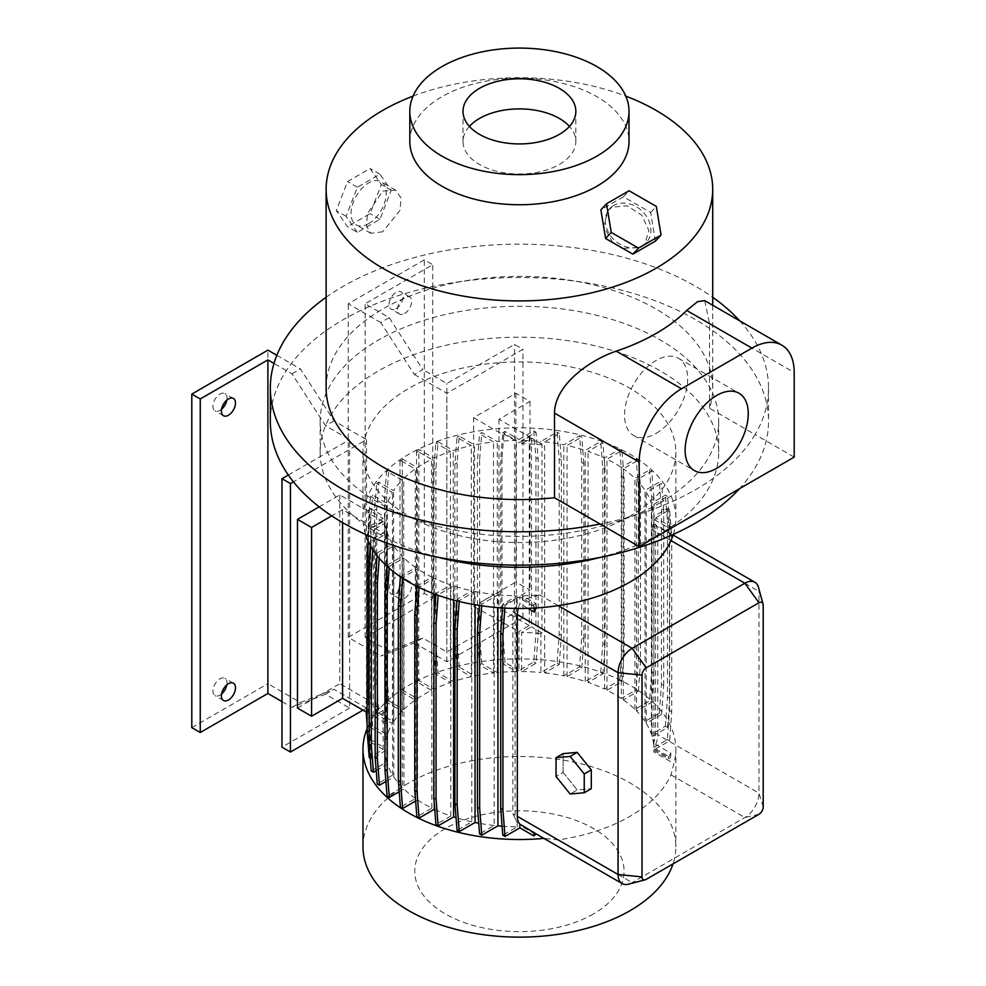 <?xml version="1.0" encoding="UTF-8"?>
<svg xmlns="http://www.w3.org/2000/svg" width="986" height="986" viewBox="0 0 986 986"><rect width="100%" height="100%" fill="white"/><g stroke="black" fill="none" stroke-linecap="round" stroke-linejoin="round"><path stroke-width="0.74" stroke-dasharray="4.93 3.7" d="M563.105 772.42L577.192 789.946L591.292 788.689L577.192 789.946L570.154 794.013L577.192 789.946L563.105 772.42L556.055 776.487L563.105 772.42L563.105 753.624L563.105 772.42M382.741 231.772L370.847 233.337L366.558 226.016L367.433 213.617L382.741 191.087L395.756 190.187L401.105 198.124L399.983 210.388L382.741 231.772M368.641 223.637A24.909 14.383 -60 0 1 356.192 224.87A24.909 14.383 -60 0 1 352.372 204.903A24.909 14.383 -60 0 1 368.641 182.952A24.909 14.383 -60 0 1 381.101 181.72A24.909 14.383 -60 0 1 384.922 201.686A24.909 14.383 -60 0 1 368.641 223.637M612.713 242.593L603.617 226.139L608.263 210.264L612.084 207.22L627.195 205.766L641.812 215.256L648.911 230.564L644.708 244.245L640.937 247.215L622.869 248.423M613.699 205.495A24.909 20.028 43 0 0 609.915 208.49A24.909 20.028 43 0 0 612.38 237.983A24.909 20.028 43 0 0 642.564 245.489A24.909 20.028 43 0 0 646.348 242.482A24.909 20.028 43 0 0 643.883 212.988A24.909 20.028 43 0 0 613.699 205.495M226.842 400.082A9.959 5.756 120 0 0 224.968 393.587A9.959 5.756 120 0 0 219.989 394.08A9.959 5.756 120 0 0 213.469 402.855A9.959 5.756 120 0 0 214.997 410.842A9.959 5.756 120 0 0 219.989 410.349A9.959 5.756 120 0 0 221.579 409.215M226.842 684.826A9.959 5.756 120 0 0 224.968 678.331A9.959 5.756 120 0 0 219.989 678.824A9.959 5.756 120 0 0 213.469 687.599A9.959 5.756 120 0 0 214.997 695.586A9.959 5.756 120 0 0 219.989 695.093A9.959 5.756 120 0 0 221.579 693.959M396.125 593.399A9.959 5.756 120 0 0 402.633 584.612A9.959 5.756 120 0 0 401.105 576.637A9.959 5.756 120 0 0 396.125 577.13A9.959 5.756 120 0 0 389.618 585.906A9.959 5.756 120 0 0 391.146 593.892A9.959 5.756 120 0 0 396.125 593.399M404.58 598.28A9.959 5.756 120 0 0 411.088 589.505A9.959 5.756 120 0 0 409.56 581.518A9.959 5.756 120 0 0 404.58 582.011A9.959 5.756 120 0 0 398.073 590.787A9.959 5.756 120 0 0 399.601 598.773A9.959 5.756 120 0 0 404.58 598.28M396.125 308.655A9.959 5.756 120 0 0 402.633 299.867A9.959 5.756 120 0 0 401.105 291.893A9.959 5.756 120 0 0 396.125 292.386A9.959 5.756 120 0 0 389.618 301.161A9.959 5.756 120 0 0 391.146 309.148A9.959 5.756 120 0 0 396.125 308.655M404.58 313.536A9.959 5.756 120 0 0 411.088 304.748A9.959 5.756 120 0 0 409.56 296.774A9.959 5.756 120 0 0 404.58 297.267A9.959 5.756 120 0 0 398.073 306.042A9.959 5.756 120 0 0 399.601 314.029A9.959 5.756 120 0 0 404.58 313.536M656.109 433.372A44.641 25.772 120 0 0 685.27 394.03A44.641 25.772 120 0 0 678.43 358.263A44.641 25.772 120 0 0 656.109 360.469A44.641 25.772 120 0 0 626.936 399.811A44.641 25.772 120 0 0 633.788 435.578A44.641 25.772 120 0 0 656.109 433.372M469.398 126.418A56.412 32.563 0 0 0 463.013 141.466A56.412 32.563 0 0 0 479.529 164.489A56.412 32.563 0 0 0 541.006 171.552A56.412 32.563 0 0 0 575.836 141.466A56.412 32.563 0 0 0 569.44 126.418M409.819 141.466A109.606 63.277 180 0 1 441.925 96.714A109.606 63.277 180 0 1 561.367 82.997A109.606 63.277 180 0 1 629.019 141.466M593.424 913.948A104.664 60.429 180 0 1 445.413 913.948A104.664 60.429 180 0 1 445.413 828.499A104.664 60.429 180 0 1 593.424 828.499A104.664 60.429 180 0 1 593.424 913.948M362.984 846.814A156.429 90.318 180 0 1 408.808 782.958A156.429 90.318 180 0 1 579.287 763.374A156.429 90.318 180 0 1 675.854 846.814A156.429 90.318 180 0 1 673.031 863.884M630.042 516.109A156.429 90.318 180 0 1 459.562 535.681A156.429 90.318 180 0 1 362.984 452.241A156.429 90.318 180 0 1 408.808 388.385A156.429 90.318 180 0 1 579.287 368.801A156.429 90.318 180 0 1 675.854 452.241A156.429 90.318 180 0 1 630.042 516.109M365.547 534.424A156.429 90.318 180 0 1 362.984 518.143A156.429 90.318 180 0 1 408.808 454.275A156.429 90.318 180 0 1 579.287 434.703A156.429 90.318 180 0 1 675.854 518.143A156.429 90.318 180 0 1 673.29 534.424M660.337 502.687A199.283 115.054 180 0 1 443.158 527.621A199.283 115.054 180 0 1 320.142 421.33A199.283 115.054 180 0 1 378.513 339.973A199.283 115.054 180 0 1 595.68 315.039A199.283 115.054 180 0 1 718.695 421.33A199.283 115.054 180 0 1 660.337 502.687M437.833 557.213A199.283 115.054 180 0 1 320.142 452.241A199.283 115.054 180 0 1 378.513 370.884A199.283 115.054 180 0 1 595.68 345.95A199.283 115.054 180 0 1 718.695 452.241A199.283 115.054 180 0 1 660.337 533.599A199.283 115.054 180 0 1 601.016 557.213M326.12 297.267A249.101 143.82 180 0 1 343.276 286.285A249.101 143.82 180 0 1 712.718 297.267M270.324 421.33A249.101 143.82 180 0 1 343.276 319.637A249.101 143.82 180 0 1 614.746 288.454A249.101 143.82 180 0 1 768.525 421.33A249.101 143.82 180 0 1 739.488 488.711M326.12 387.966A193.305 111.603 180 0 1 382.741 309.062A193.305 111.603 180 0 1 593.399 284.868A193.305 111.603 180 0 1 712.718 387.966A193.305 111.603 180 0 1 709.513 408.229L755.091 434.543A249.101 143.82 180 0 1 695.561 489.66A249.101 143.82 180 0 1 600.092 524.034M653.854 751.961L653.915 750.457A134.515 77.66 180 0 1 653.854 751.961L673.869 763.521L670.961 774.86A156.429 90.318 180 0 1 630.042 816.309A156.429 90.318 180 0 1 558.236 839.936L544.235 838.359A156.429 90.318 180 0 1 543.89 838.396M367.1 728.605A156.429 90.318 180 0 1 408.808 685.332A156.429 90.318 180 0 1 579.287 665.747A156.429 90.318 180 0 1 675.854 749.187A156.429 90.318 180 0 1 673.869 763.521M413.035 96.135A193.305 111.603 180 0 1 625.802 96.135M319.156 506.853L339.763 494.96L369.479 512.116L367.618 535.681L367.618 699.789L366.188 700.615L383.16 710.413L373.312 716.095L367.1 712.508M373.312 716.095L373.312 527.35L342.573 509.602L342.573 522.617M339.763 494.96L339.763 683.705L367.618 699.789M368.148 541.154L369.22 526.45L383.16 518.402L383.16 521.668L373.312 527.35M383.16 521.668L368.049 512.942L368.296 509.836L383.16 518.402M369.479 512.116L368.049 512.942M342.573 509.602L331.715 515.875M297.489 708.108L339.763 683.705M383.16 710.413L383.16 749.459L369.22 757.507M370.169 545.184L371.426 527.732L384.947 519.93L384.947 523.184L375.53 528.619L375.53 717.364L384.947 711.929L384.947 750.975L371.426 758.776L369.319 732.105L369.319 566.432M370.785 546.293L371.241 539.884L386.746 530.936L386.746 534.19A134.515 77.66 180 0 1 384.947 523.184M386.746 530.936A134.515 77.66 180 0 1 384.947 519.93M386.746 534.19L385.957 534.646L375.53 528.619M371.241 770.929L386.746 761.981L386.746 722.935L385.957 723.391L385.957 534.646M540.907 444.735L541.98 444.119L541.98 632.864L540.907 633.48L540.907 672.526L557.053 663.208L559.173 634.084L559.173 458.835L557.053 432.151L540.907 441.481L540.907 444.735A134.515 77.66 0 0 0 521.619 443.749L521.619 440.495A134.515 77.66 180 0 1 540.907 441.481M541.98 444.119L531.479 438.055L521.619 443.749M531.479 438.055L531.479 626.8L521.619 632.494L521.619 671.54L536.027 663.221L538.146 634.109L538.146 458.847L536.027 432.176L521.619 440.495M529.26 436.773L529.26 625.518L518.956 631.471L518.956 670.517L533.82 661.939L535.928 632.827L535.928 457.566L533.82 430.894L518.956 439.473L518.956 442.726L529.26 436.773L498.99 419.296L529.987 401.401L515.9 393.266L473.625 417.67L473.625 606.415L518.956 631.471M473.625 417.67L503.809 435.097L504.783 434.53L518.956 442.726M504.783 434.53L505.029 431.424L518.956 439.473M389.174 568.17L389.297 566.408L403.94 557.965L403.94 789.01L399.194 791.746M387.005 566.235L387.091 565.126L389.297 566.408M387.091 565.126L402.313 556.338L402.313 787.395L387.091 796.183M670.961 540.55L652.399 529.839L653.915 523.973L668.668 532.489L668.323 527.732L653.915 519.412A134.515 77.66 180 0 1 652.399 529.839M668.323 527.732L670.542 526.45L655.69 517.872L655.69 525.612L671.121 534.523L670.542 526.45M655.69 748.929L670.542 757.507L670.874 753.218L655.69 744.442L655.69 748.929L669.617 740.88L671.737 711.756L671.737 536.507L669.617 509.824L655.69 517.872M669.617 509.824L667.411 508.554L653.903 516.356L653.903 742.064A19.93 11.512 120 0 0 655.567 733.424L655.567 531.664A19.93 11.512 120 0 0 653.903 524.946M653.903 742.064L653.903 747.4A134.515 77.66 180 0 0 652.091 736.406L667.596 727.446L669.716 698.334L669.716 523.073L667.596 496.402L652.091 505.35A134.515 77.66 180 0 1 653.903 516.356M667.596 496.402L665.39 495.12L651.413 503.193A134.515 77.66 180 0 0 646.237 492.236L661.581 483.374L659.363 482.105L645.041 490.375A134.515 77.66 180 0 0 636.537 479.935L651.758 471.148L649.54 469.878L634.91 478.321A134.515 77.66 180 0 0 623.312 468.806L623.312 699.863L638.41 691.137L636.204 689.867L638.312 660.743L638.312 485.494L636.204 458.81L621.291 467.426L621.291 698.47L636.204 689.867M638.41 691.137L640.53 662.025L640.53 486.764L638.41 460.092L623.312 468.806M638.41 460.092L636.204 458.81M621.291 698.47A134.515 77.66 180 0 0 606.969 690.237L621.956 681.572L624.076 652.461L624.076 477.199L621.956 450.528L606.969 459.18A134.515 77.66 180 0 1 621.291 467.426M621.956 450.528L619.75 449.246L604.566 458.022A134.515 77.66 180 0 0 588.026 451.341L602.89 442.751L600.684 441.469L585.216 450.405A134.515 77.66 180 0 0 567.036 445.512L581.789 436.995L579.571 435.713L563.795 444.834A134.515 77.66 180 0 0 544.666 441.864L544.666 672.908L559.272 664.478L557.053 663.208M559.272 664.478L561.379 635.366L561.379 460.105L559.272 433.433L544.666 441.864M559.272 433.433L557.053 432.151M536.027 432.176L533.82 430.894M505.029 431.424L502.811 432.706L516.319 440.495A134.515 77.66 180 0 0 497.264 441.543L481.772 432.595L479.553 433.865L493.518 441.938A134.515 77.66 180 0 0 474.562 444.932L474.562 675.977L459.205 667.115L456.999 668.397L454.879 639.273L454.879 464.024L456.999 437.34L471.32 445.61L471.32 676.667L456.999 668.397M459.205 667.115L457.097 638.004L457.097 462.742L459.205 436.071L474.562 444.932M459.205 436.071L456.999 437.34M471.32 676.667A134.515 77.66 180 0 0 453.252 681.572L438.03 672.785L435.923 643.673L435.923 468.412L438.03 441.74L453.252 450.528A134.515 77.66 180 0 1 471.32 445.61M438.03 441.74L435.824 443.022L450.454 451.465A134.515 77.66 180 0 0 433.976 458.157L418.877 449.443L416.659 450.713L431.572 459.328A134.515 77.66 180 0 0 417.3 467.598L402.313 458.934L400.094 460.215L415.279 468.991A134.515 77.66 180 0 0 403.718 478.53L403.718 709.587L388.841 700.997L386.623 702.278L384.515 673.155L384.515 497.905L386.623 471.222L402.091 480.157L402.091 711.202L386.623 702.278M388.841 700.997L386.722 671.885L386.722 496.624L388.841 469.952L403.718 478.53M388.841 469.952L386.623 471.222M402.091 711.202A134.515 77.66 180 0 0 393.611 721.703L378.87 713.186L376.751 684.074L376.751 508.813L378.87 482.142L393.611 490.646A134.515 77.66 180 0 1 402.091 480.157M378.87 482.142L376.652 483.411L392.44 492.519A134.515 77.66 180 0 0 387.301 503.563L372.696 495.132L370.49 496.414L386.635 505.732A134.515 77.66 180 0 0 384.922 516.874L370.514 508.554L368.296 509.836M369.22 526.45L371.426 527.732M371.241 539.884L373.46 541.154L387.424 533.093A134.515 77.66 180 0 0 392.613 544.038L377.268 552.899L379.474 554.181L393.796 545.911A134.515 77.66 180 0 0 402.313 556.338M400.39 576.748L415.525 567.468A134.515 77.66 180 0 1 403.94 557.965M400.427 576.194L402.645 577.476L417.559 568.86L417.559 799.905L415.624 801.026M416.844 586.325L431.868 577.106A134.515 77.66 180 0 1 417.559 568.86M416.881 585.758L419.087 587.027L434.284 578.264A134.515 77.66 180 0 0 450.824 584.944L435.948 593.535L438.154 594.804L453.634 585.881A134.515 77.66 180 0 0 471.801 590.774L471.801 821.819L457.06 830.335M456.937 600.942L457.06 599.291L471.801 590.774M457.06 599.291L459.266 600.56L475.055 591.452L475.055 604.751M479.381 605.453L479.566 602.853L494.171 594.422A134.515 77.66 180 0 1 475.055 591.452M479.566 602.853L481.784 604.135L497.93 594.804L497.93 607.598M502.54 607.931L502.811 604.11L517.231 595.79A134.515 77.66 180 0 1 497.93 594.804M502.811 604.11L505.029 605.392L519.881 596.813L519.881 603.74A19.93 11.512 120 0 0 518.192 608.461M534.055 608.066L533.82 604.862L519.881 596.813M533.82 604.862L536.027 603.58L522.518 595.778L522.518 599.858L539.675 594.915A134.515 77.66 180 0 1 522.518 595.778M558.236 605.638L539.675 594.915M544.235 838.359L524.207 826.798A134.515 77.66 180 0 1 522.518 826.835L536.027 834.637M502.108 826.206A134.515 77.66 180 0 0 517.231 826.847L502.811 835.167M494.171 594.422L494.171 825.467L479.566 833.897M494.171 825.467A134.515 77.66 180 0 1 478.728 823.211M471.801 821.819A134.515 77.66 180 0 1 456.05 817.69M434.752 809.543A134.515 77.66 180 0 0 450.824 815.989L435.948 824.579M417.559 799.905A134.515 77.66 180 0 0 431.868 808.15L416.881 816.802M415.525 567.468L415.525 798.524L400.427 807.238M415.525 798.524A134.515 77.66 180 0 1 403.94 789.01M402.313 787.395A134.515 77.66 180 0 1 393.796 776.956L385.92 781.504M376.208 770.621L387.424 764.15A134.515 77.66 180 0 0 392.613 775.095L377.268 783.956M386.746 761.981A134.515 77.66 180 0 1 384.947 750.975M370.231 758.086L371.426 758.776M383.16 749.459L368.296 740.88L367.1 724.414M378.87 713.186L376.652 714.468L392.44 723.576A134.515 77.66 180 0 0 387.301 734.619L372.696 726.189L370.49 727.458L386.635 736.788A134.515 77.66 180 0 0 384.922 747.93L370.514 739.599L368.296 740.88M403.718 709.587A134.515 77.66 180 0 1 415.279 700.035L400.094 691.272L400.008 690.101L402.226 688.832L402.313 458.934M438.03 672.785L435.824 674.067L450.454 682.522A134.515 77.66 180 0 0 433.976 689.214L418.877 680.488L416.659 681.77L431.572 690.385A134.515 77.66 180 0 0 417.3 698.643L402.313 689.99L400.094 691.272M474.562 675.977A134.515 77.66 180 0 1 493.518 672.982L479.553 664.921L477.446 635.797L477.446 460.548L479.553 433.865M518.956 670.517L505.029 662.469L502.811 663.751L516.319 671.552A134.515 77.66 180 0 0 497.264 672.588L481.772 663.64L479.553 664.921M536.027 663.221L533.82 661.939M521.619 671.54A134.515 77.66 180 0 1 540.907 672.526M544.666 672.908A134.515 77.66 180 0 1 563.795 675.878L579.571 666.77L581.691 637.646L581.691 462.397L579.571 435.713M621.956 681.572L619.75 680.303L604.566 689.066A134.515 77.66 180 0 0 588.026 682.386L602.89 673.795L600.684 672.526L585.216 681.449A134.515 77.66 180 0 0 567.036 676.556L581.789 668.04L579.571 666.77M623.312 699.863A134.515 77.66 180 0 1 634.91 709.378L649.54 700.923L651.66 671.811L651.66 496.55L649.54 469.878M667.596 727.446L665.39 726.177L651.413 734.237A134.515 77.66 180 0 0 646.237 723.293L661.581 714.431L659.363 713.149L645.041 721.419A134.515 77.66 180 0 0 636.537 710.992L651.758 702.205L649.54 700.923M653.903 747.4L667.411 739.599L669.519 710.487L669.519 535.225L667.411 508.554M669.617 740.88L667.411 739.599M653.915 750.457L668.323 758.776L670.542 757.507M393.796 776.956L393.796 545.911M459.205 601.497L459.266 600.56M453.634 600.08L453.634 585.881M655.69 744.442A19.93 11.512 120 0 0 657.773 734.706L657.773 532.933A19.93 11.512 120 0 0 655.69 525.612M671.121 534.523L668.668 532.489L673.093 535.041M758.468 587.348A19.93 11.512 -60 0 1 758.973 591.366L758.973 793.126A19.93 11.512 -60 0 1 744.874 817.53L632.149 882.618A19.93 11.512 -60 0 1 628.427 884.183M653.915 749.15L668.422 757.531L670.874 753.218M640.53 662.025L638.312 660.743M640.53 486.764L638.312 485.494M634.91 709.378L634.91 478.321M561.379 635.366L559.173 634.084M561.379 460.105L559.173 458.835M563.795 675.878L563.795 444.834M457.097 638.004L454.879 639.273M457.097 462.742L454.879 464.024M493.518 672.982L493.518 441.938M386.722 671.885L384.515 673.155M386.722 496.624L384.515 497.905M415.279 700.035L415.279 468.991M653.915 519.412L653.915 523.973M366.2 711.991L366.188 700.615M402.584 578.203L402.645 577.476M481.661 605.786L481.784 604.135M504.832 608.066L505.029 605.392M522.518 599.858L536.285 607.931M527.818 608.325L519.881 603.74M535.509 833.552L522.518 826.009L522.518 826.835M524.207 826.798L522.518 826.009M417.3 698.643L417.3 467.598M431.572 690.385L431.572 459.328M567.036 676.556L567.036 445.512M585.216 681.449L585.216 450.405M636.537 710.992L636.537 479.935M645.041 721.419L645.041 490.375M450.824 815.989L450.824 584.944M434.284 803.528L434.284 616.521M434.284 593.905L434.284 578.264M392.613 775.095L392.613 544.038M387.424 764.15L387.424 533.093M387.301 734.619L387.301 503.563M392.44 723.576L392.44 492.519M433.976 689.214L433.976 458.157M450.454 682.522L450.454 451.465M588.026 682.386L588.026 451.341M604.566 689.066L604.566 458.022M646.237 723.293L646.237 492.236M651.413 734.237L651.413 503.193M517.231 603.494A19.93 11.512 120 0 0 515.111 613.28L515.111 815.04A19.93 11.512 120 0 0 517.231 822.386L512.868 813.746L512.868 611.986L517.231 603.494L517.231 595.79M517.231 826.847L517.231 822.386M431.868 808.15L431.868 577.106M386.746 722.935A134.515 77.66 180 0 1 384.947 711.929M386.635 736.788L386.635 505.732M384.922 747.93L384.922 516.874M393.611 721.703L393.611 490.646M453.252 681.572L453.252 450.528M606.969 690.237L606.969 459.18M540.907 633.48A134.515 77.66 0 0 0 521.619 632.494M516.319 671.552L516.319 440.495M497.264 672.588L497.264 441.543M652.091 736.406L652.091 505.35M704.719 300.631L709.513 323.618L794.198 372.511M709.513 408.229L709.513 323.618M739.71 320.832A249.101 143.82 180 0 1 768.525 387.966A249.101 143.82 180 0 1 755.091 434.543L794.198 457.122M665.39 726.177L667.497 697.053L667.497 521.804L665.39 495.12M669.716 698.334L667.497 697.053M669.716 523.073L667.497 521.804M481.772 663.64L479.652 634.528L479.652 459.266L477.446 460.548M479.652 634.528L477.446 635.797M479.652 459.266L481.772 432.595M538.146 634.109L535.928 632.827M538.146 458.847L535.928 457.566M502.811 663.751L500.703 634.639L500.703 459.377L502.811 432.706M505.029 662.469L502.909 633.357L500.703 634.639M503.809 435.097L501.936 458.663L500.703 459.377M501.936 458.663L501.936 622.758M502.909 633.357L502.909 622.203M619.75 680.303L621.858 651.179L621.858 475.93L619.75 449.246M624.076 652.461L621.858 651.179M624.076 477.199L621.858 475.93M435.824 674.067L433.704 644.955L433.704 469.693L435.824 443.022M435.923 643.673L433.704 644.955M435.923 468.412L433.704 469.693M376.652 714.468L374.544 685.344L374.544 510.095L376.652 483.411M376.751 684.074L374.544 685.344M376.751 508.813L374.544 510.095M370.514 739.599L368.394 710.487L368.394 535.225L367.618 535.681M368.394 710.487L366.188 711.769M368.394 535.225L370.514 508.554M372.844 549.683L373.46 541.154M659.363 713.149L661.483 684.037L661.483 508.776L659.363 482.105M661.581 714.431L663.689 685.307L661.483 684.037M663.689 685.307L663.689 510.058L661.483 508.776M663.689 510.058L661.581 483.374M600.684 672.526L602.791 643.402L602.791 468.153L600.684 441.469M602.89 673.795L605.01 644.684L602.791 643.402M605.01 644.684L605.01 469.422L602.791 468.153M605.01 469.422L602.89 442.751M416.659 681.77L416.523 679.835L418.73 678.553L418.877 449.443M418.877 680.488L418.73 678.553M418.73 451.218L416.523 452.5L416.659 450.713M416.523 679.835L416.523 452.5M370.49 727.458L368.37 698.347L368.37 523.085L370.49 496.414M372.696 726.189L370.588 697.065L368.37 698.347M370.588 697.065L370.588 521.816L368.37 523.085M370.588 521.816L372.696 495.132M379.191 558.162L379.474 554.181M377.071 555.586L377.268 552.899M435.874 594.496L435.948 593.535M651.758 702.205L653.866 673.081L651.66 671.811M653.866 673.081L653.866 497.831L651.66 496.55M653.866 497.831L651.758 471.148M581.789 668.04L583.897 638.928L581.691 637.646M583.897 638.928L583.897 463.666L581.691 462.397M583.897 463.666L581.789 436.995M402.313 689.99L402.226 688.832M402.226 460.006L400.008 461.275L400.094 460.215M400.008 690.101L400.008 461.275M536.335 607.832L536.027 603.58M668.323 758.776L668.422 757.531M671.737 711.756L669.519 710.487M671.737 536.507L669.519 535.225M422.784 638.078L414.33 642.958L380.744 656.109L389.199 651.228L422.784 638.078L446.855 651.968L514.495 612.922L522.95 617.803L446.855 661.742L414.33 642.958M389.199 317.665L380.744 322.545L414.33 374.483L422.784 369.602L389.199 317.665L365.128 303.774L432.755 264.716L424.3 259.836L348.218 303.774L380.744 322.545M414.33 374.483L446.855 393.266L522.95 349.327L514.495 344.447L446.855 383.505L422.784 369.602M389.199 651.228L365.128 637.326L432.755 598.28L424.3 593.399L348.218 637.326L380.744 656.109M432.755 598.28L432.755 264.716M424.3 593.399L424.3 259.836M365.128 637.326L365.128 303.774M446.855 651.968L446.855 383.505M514.495 612.922L514.495 344.447M522.95 617.803L522.95 349.327M515.9 393.266L515.9 582.011L473.625 606.415M446.855 661.742L446.855 393.266M348.218 637.326L348.218 303.774M529.26 625.518L498.99 608.042L529.987 590.146L515.9 582.011M498.99 419.296L498.99 608.042M529.987 401.401L529.987 590.146M541.98 632.864L531.479 626.8M385.957 723.391L375.53 717.364M363.008 710.142L366.533 708.108L366.533 439.633L293.446 481.834M191.802 727.631L267.896 683.705L267.896 350.141M366.533 708.108L334.007 689.325L300.422 702.476L267.896 683.705M276.832 355.305L300.422 368.924L334.007 420.849L366.533 439.633M281.984 701.601L291.967 707.356L325.553 694.206L349.623 708.108L349.623 439.633L325.553 425.742L291.967 373.805L273.985 363.415M349.623 708.108L281.984 747.154M288.331 475.018L349.623 439.633M291.967 707.356L300.422 702.476M291.967 373.805L300.422 368.924M334.007 420.849L325.553 425.742M325.553 694.206L334.007 689.325M655.394 241.139L650.674 212.471L623.411 196.818L600.868 209.833M623.411 196.818L629.068 190.754M650.674 212.471L656.331 206.407M357.376 232.351L346.098 216.316L357.376 187.266L379.918 174.251L391.183 190.286L379.918 219.336L357.376 232.351L347.516 226.657L336.238 210.622L347.516 181.56L370.058 168.544L381.323 184.592L370.058 213.642L347.516 226.657M379.918 219.336L370.058 213.642M391.183 190.286L381.323 184.592M379.918 174.251L370.058 168.544M357.376 187.266L347.516 181.56M346.098 216.316L336.238 210.622M763.201 605.194L758.973 591.366L657.773 532.933M763.201 806.955L758.973 793.126L657.773 734.706M758.973 814.276L744.874 817.53L670.961 774.86M655.567 531.664L653.78 530.628M655.567 733.424L653.78 732.388M646.237 879.352L632.149 882.618L558.236 839.936M515.111 613.28L512.868 611.986M515.111 815.04L512.868 813.746M370.847 233.337L356.192 224.87M608.263 210.264L609.915 208.49M233.423 398.467L224.968 393.587M233.423 683.212L224.968 678.331M409.56 581.518L401.105 576.637M409.56 296.774L401.105 291.893M678.43 358.263L739.019 393.241M463.013 141.466L463.013 111.369M362.984 452.241L362.984 518.143M320.142 421.33L320.142 452.241M675.854 749.187L675.854 846.814M712.718 305.253L712.718 387.966M768.525 387.966L768.525 421.33M718.695 421.33L718.695 452.241M675.854 452.241L675.854 518.143M575.836 141.466L575.836 111.369M633.788 435.578L694.378 470.568M399.601 314.029L391.146 309.148M399.601 598.773L391.146 593.892M223.452 700.467L214.997 695.586M223.452 415.722L214.997 410.842M644.708 244.245L646.348 242.482M395.756 190.187L381.101 181.72"/><path stroke-width="1.48" d="M556.055 776.487L570.154 794.013L584.242 792.756L591.292 788.689L591.292 769.893L577.192 752.367L563.105 753.624L556.055 757.692L556.055 776.487L570.154 794.013L584.242 792.756L584.242 773.961L591.292 769.893L577.192 752.367L563.105 753.624L556.055 757.692L556.055 776.487M570.154 756.435L577.192 752.367L570.154 756.435L556.055 757.692L570.154 756.435L584.242 773.961L591.292 769.893L591.292 788.689L584.242 792.756L584.242 773.961L570.154 756.435M622.869 248.423L612.713 242.593M221.579 409.215A9.959 5.756 120 0 0 226.842 400.082M228.444 415.229A9.959 5.756 120 0 0 234.951 406.442A9.959 5.756 120 0 0 233.423 398.467A9.959 5.756 120 0 0 228.444 398.96A9.959 5.756 120 0 0 221.924 407.736A9.959 5.756 120 0 0 223.452 415.722A9.959 5.756 120 0 0 228.444 415.229M221.579 693.959A9.959 5.756 120 0 0 226.842 684.826M228.444 699.974A9.959 5.756 120 0 0 234.951 691.186A9.959 5.756 120 0 0 233.423 683.212A9.959 5.756 120 0 0 228.444 683.705A9.959 5.756 120 0 0 221.924 692.48A9.959 5.756 120 0 0 223.452 700.467A9.959 5.756 120 0 0 228.444 699.974M716.699 468.35A44.641 25.772 120 0 0 745.86 429.009A44.641 25.772 120 0 0 739.019 393.241A44.641 25.772 120 0 0 716.699 395.448A44.641 25.772 120 0 0 687.538 434.789A44.641 25.772 120 0 0 694.378 470.568A44.641 25.772 120 0 0 716.699 468.35M559.308 88.333A56.412 32.563 0 0 0 497.831 81.271A56.412 32.563 0 0 0 463.013 111.369A56.412 32.563 0 0 0 479.529 134.392A56.412 32.563 0 0 0 541.006 141.454A56.412 32.563 0 0 0 575.836 111.369A56.412 32.563 0 0 0 559.308 88.333M569.44 126.418A56.412 32.563 0 0 0 559.308 118.431A56.412 32.563 0 0 0 469.398 126.418M441.925 66.617A109.606 63.277 0 0 0 409.819 111.369A109.606 63.277 0 0 0 477.483 169.826A109.606 63.277 0 0 0 596.924 156.108A109.606 63.277 0 0 0 629.019 111.369A109.606 63.277 0 0 0 561.367 52.899A109.606 63.277 0 0 0 441.925 66.617M629.019 111.369L629.019 141.466A109.606 63.277 180 0 1 596.924 186.206A109.606 63.277 180 0 1 477.483 199.924A109.606 63.277 180 0 1 409.819 141.466L409.819 111.369M673.031 863.884A156.429 90.318 180 0 1 630.042 910.682A156.429 90.318 180 0 1 459.562 930.254A156.429 90.318 180 0 1 362.984 846.814L362.984 749.187A156.429 90.318 180 0 1 367.1 728.605M645.127 879.832A5.978 3.451 120 0 0 646.237 879.352L758.973 814.276A5.978 3.451 120 0 0 763.201 806.955L763.201 605.194A5.978 3.451 120 0 0 763.041 603.987A5.978 3.451 120 0 0 758.973 602.754L646.237 667.842A5.978 3.451 120 0 0 642.022 675.151L642.022 876.911A5.978 3.451 120 0 0 645.127 879.832L628.427 884.183A19.93 11.512 -60 0 1 622.191 883.604A19.93 11.512 -60 0 1 618.062 874.483L618.062 672.711A19.93 11.512 -60 0 1 632.149 648.307L558.236 605.638A156.429 90.318 180 0 1 365.547 534.424M558.236 605.638A156.429 90.318 0 0 0 630.042 581.999A156.429 90.318 0 0 0 670.961 540.55A156.429 90.318 180 0 0 673.29 534.424M601.016 557.213A199.283 115.054 180 0 1 437.833 557.213M600.092 524.034L639.199 546.614L794.198 457.122L794.198 372.511A59.789 34.522 120 0 0 781.812 345.149L704.719 300.631L697.57 301.654L686.712 310.454A193.305 111.603 180 0 1 656.109 333.465A193.305 111.603 180 0 1 616.262 351.139C588.235 360.679 554.699 385.538 554.502 413.109L554.502 497.72L600.092 524.034A249.101 143.82 180 0 1 270.324 387.966A249.101 143.82 180 0 1 326.12 297.267M739.488 488.711A249.101 143.82 180 0 1 695.561 523.024A249.101 143.82 180 0 1 424.091 554.194A249.101 143.82 180 0 1 270.324 421.33L270.324 387.966M625.802 96.135A193.305 111.603 180 0 1 712.718 189.312A193.305 111.603 180 0 1 656.109 268.229A193.305 111.603 180 0 1 445.45 292.423A193.305 111.603 180 0 1 326.12 189.312A193.305 111.603 180 0 1 382.741 110.407A193.305 111.603 180 0 1 413.035 96.135M554.502 497.72A193.305 111.603 180 0 1 326.12 387.966L326.12 189.312M543.89 838.396A156.429 90.318 180 0 1 362.984 749.187M367.1 712.508L342.573 698.347L311.576 716.243L297.489 708.108L297.489 519.363L319.156 506.853M342.573 522.617L342.573 698.347M331.715 515.875L311.576 527.498L297.489 519.363M311.576 527.498L311.576 716.243M370.231 758.086L369.22 757.507L367.1 730.823L367.1 555.574L368.148 541.154M369.319 566.432L370.169 545.184M376.208 770.621L373.46 772.211L371.241 770.929L369.134 744.257L369.134 568.996L370.785 546.293M387.19 770.781L384.971 769.499L387.091 796.183L389.297 797.452L387.19 770.781L387.19 595.519L389.174 568.17M384.971 769.499L384.971 594.25L387.19 595.519M384.971 594.25L387.005 566.235M399.194 791.746L389.297 797.452M518.192 608.461A19.93 11.512 120 0 0 517.33 614.561L517.33 816.322A19.93 11.512 120 0 0 519.881 824.185L519.881 827.858L533.82 835.906L536.088 833.897M519.881 827.858L505.029 836.436L502.909 809.765L502.909 634.503L504.832 608.066M502.54 607.931L500.703 633.234L500.703 808.483L502.811 835.167L505.029 836.436M502.108 826.206A134.515 77.66 180 0 1 497.93 825.849L481.784 835.179L479.664 808.508L479.664 633.246L481.661 605.786M479.664 808.508L477.458 807.226L479.566 833.897L481.784 835.179M478.728 823.211A134.515 77.66 180 0 1 475.055 822.509L459.266 831.617L457.159 804.933L457.159 629.684L459.205 601.497M457.159 804.933L454.94 803.664L457.06 830.335L459.266 831.617M456.05 817.69A134.515 77.66 180 0 1 453.634 816.926L438.154 825.861L436.046 799.178L436.046 623.928L438.129 595.298M436.046 799.178L433.828 797.908L435.948 824.579L438.154 825.861M434.752 809.543A134.515 77.66 180 0 1 434.284 809.309L419.087 818.084L416.979 791.401L416.979 616.151L419.062 587.422M416.979 791.401L414.761 790.131L416.881 816.802L419.087 818.084M415.624 801.026L402.645 808.52L400.526 781.849L400.526 606.587L402.584 578.203M400.526 781.849L398.319 780.567L400.427 807.238L402.645 808.52M385.92 781.504L379.474 785.226L377.367 758.554L377.367 583.293L379.191 558.162M377.367 758.554L375.148 757.273L377.268 783.956L379.474 785.226M454.94 803.664L454.94 628.402L457.159 629.684M454.94 628.402L456.937 600.942M475.055 604.751L475.055 822.509M453.634 816.926L453.634 600.08M646.237 667.842L632.149 648.307L744.874 583.231A19.93 11.512 -60 0 1 754.845 582.233A19.93 11.512 -60 0 1 758.468 587.348L763.041 603.987M367.1 730.823L369.134 731.994M367.1 555.574L369.319 556.843M367.1 724.414L366.2 711.991M398.319 780.567L398.319 605.305L400.526 606.587M398.319 605.305L400.39 576.748M477.458 807.226L477.458 631.964L479.664 633.246M477.458 631.964L479.381 605.453M497.93 607.598L497.93 825.849M536.335 607.832L534.338 612.096L527.818 608.325M519.881 824.185L536.088 833.848M434.284 809.309L434.284 803.528M434.284 616.521L434.284 593.905M712.718 297.267A249.101 143.82 180 0 1 739.71 320.832M616.262 351.139L681.474 388.78L751.924 348.107A59.789 34.522 120 0 1 781.812 345.149M681.474 388.78A59.789 34.522 120 0 0 639.199 462.003L639.199 546.614M373.46 772.211L371.34 745.527L371.34 570.278L372.844 549.683M369.134 744.257L371.34 745.527M369.134 568.996L371.34 570.278M414.761 790.131L414.761 614.87L416.979 616.151M414.761 614.87L416.844 586.325M500.703 808.483L502.909 809.765M500.703 633.234L502.909 634.503M375.148 757.273L375.148 582.023L377.367 583.293M375.148 582.023L377.071 555.586M433.828 797.908L433.828 622.647L436.046 623.928M433.828 622.647L435.874 594.496M533.82 835.906L534.092 832.394M534.338 612.096L534.055 608.066M281.984 478.678L281.984 747.154L290.439 752.035L290.439 483.571L281.984 478.678L288.331 475.018M290.439 752.035L363.008 710.142M293.446 481.834L290.439 483.571M281.984 701.601L267.896 693.466L200.257 732.512L191.802 727.631L191.802 394.08L267.896 350.141L276.832 355.305M273.985 363.415L267.896 359.902L200.257 398.96L191.802 394.08M267.896 693.466L267.896 359.902M200.257 732.512L200.257 398.96M606.526 203.769L600.868 209.833L605.589 238.501L632.852 254.154L655.394 241.139L661.051 235.075L656.331 206.407L629.068 190.754L606.526 203.769L611.246 232.437L638.509 248.09L661.051 235.075M605.589 238.501L611.246 232.437M632.852 254.154L638.509 248.09M758.973 602.754L744.874 583.231L670.961 540.55M642.022 675.151L618.062 672.711L517.33 614.561M642.022 876.911L618.062 874.483L517.33 816.322M686.712 310.454L751.924 348.107M554.502 413.109L639.199 462.003M754.845 582.233L673.093 535.041M622.191 883.604L535.509 833.552M712.718 189.312L712.718 305.253"/></g></svg>
